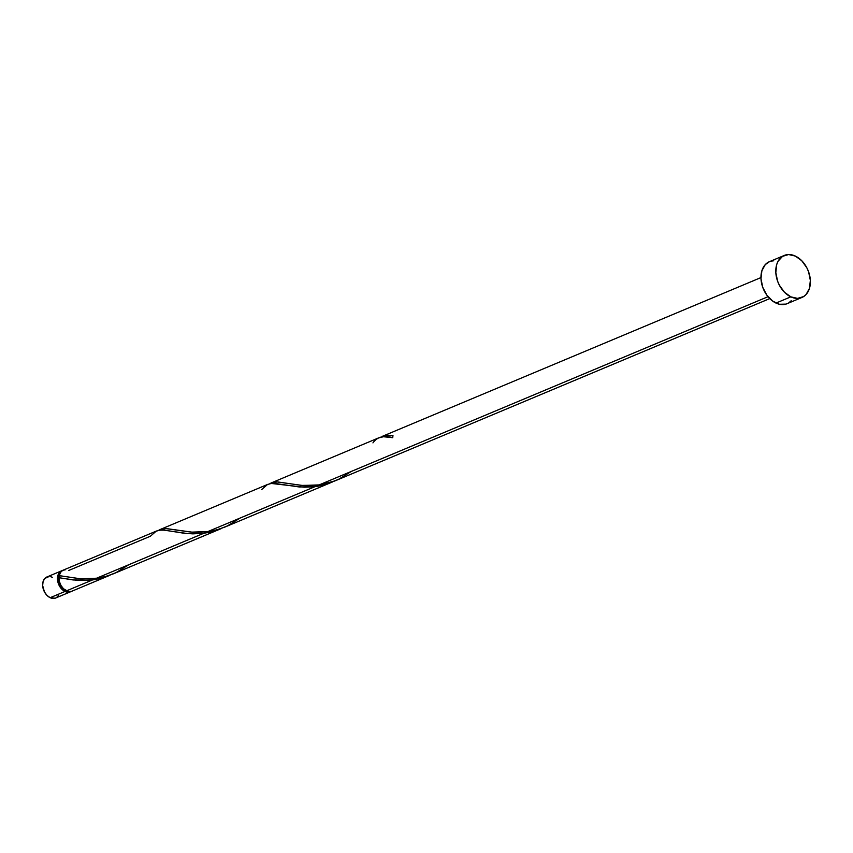<?xml version="1.0" encoding="UTF-8"?>
<svg xmlns="http://www.w3.org/2000/svg" width="853" height="853" viewBox="0 0 853 853"><rect width="100%" height="100%" fill="white"/><g stroke="black" fill="none" stroke-linecap="round" stroke-linejoin="round"><path stroke-width="1.28" d="M71.247 591.428A11.398 8.072 -112.7 0 1 70.522 591.79A11.398 8.072 -112.7 0 1 64.988 591.47A11.398 8.072 -112.7 0 1 57.641 580.797A11.398 8.072 -112.7 0 1 61.715 570.774A11.398 8.072 -112.7 0 1 62.472 570.508L58.622 573.653L57.482 579.315L58.356 583.591L60.414 587.514L64.988 591.47L50.156 597.697L64.988 591.47L68.357 592.238L71.385 591.332M61.715 570.774L46.872 576.991A11.398 8.072 67.3 0 0 42.81 587.024A11.398 8.072 67.3 0 0 50.156 597.697L46.958 595.373L44.42 591.865L42.65 585.542L43.087 581.554L44.772 578.483L49.037 576.543M60.264 573.163L58.399 577.652L59.134 583.367L62.226 588.367L66.907 591.044A10.257 7.261 67.3 0 1 65.105 590.457A10.257 7.261 67.3 0 1 59.71 573.877M790.838 296.855A22.786 16.143 -112.7 0 1 776.134 275.498A22.786 16.143 -112.7 0 1 784.27 255.442A22.786 16.143 -112.7 0 1 795.337 256.071A22.786 16.143 -112.7 0 1 810.041 277.417A22.786 16.143 -112.7 0 1 801.895 297.484A22.786 16.143 -112.7 0 1 790.838 296.855L775.995 303.071L790.838 296.855L784.44 292.216L779.365 285.179L777.573 281.095L775.825 272.533L776.699 264.579L778.096 261.21L782.553 256.348L788.598 254.535L795.337 256.071L801.735 260.709L806.81 267.735L808.601 271.83L810.35 280.381L809.476 288.346L806.096 294.488L803.622 296.577L797.576 298.379L790.838 296.855M784.27 255.442L769.438 261.668A22.786 16.143 67.3 0 0 761.302 281.725A22.786 16.143 67.3 0 0 775.995 303.071A22.786 16.143 67.3 0 0 787.063 303.7L801.895 297.484M382.293 436.363L386.452 435.286L392.988 435.659A11.398 8.072 67.3 0 0 392.764 437.696L383.455 436.736L378.508 437.962M382.389 436.32L760.951 277.577M270.87 483.097L277.46 481.902L301.589 485.4L318.617 485.133L768.031 296.695L318.617 485.133L334.707 481.007L769.769 298.593M270.977 483.033L379.19 437.653M61.811 578.185L58.953 577.662A11.398 8.072 67.3 0 0 66.481 590.852L92.519 579.933L76.514 580.275L61.811 578.185M156.643 530.961L63.197 570.145A11.398 8.072 67.3 0 0 59.177 575.626L80.864 578.856L96.069 578.441L203.782 533.274L188.108 533.647L163.424 530.076L159.18 530.235L155.779 531.376M159.596 529.745L166.186 528.551L192.607 532.229L207.343 531.792L315.056 486.626L299.382 486.988L274.698 483.416L270.454 483.576L267.042 484.717M159.714 529.692L267.917 484.312M96.336 579.326L92.519 579.933L66.481 590.852A11.398 8.072 67.3 0 0 72.004 591.161L110.037 575.221L96.336 579.326M65.564 569.697L62.685 570.39L60.456 572.459L59.177 575.626L59.881 577.033A1.141 0.81 -112.7 0 1 59.262 577.726L73.177 579.965L90.567 580.157L99.748 578.601L110.037 575.221M68.73 570.465L150.405 536.217L156.227 531.152L160.055 530.118L164.65 530.171L184.44 533.306L192.863 533.861L203.782 533.274L96.069 578.441L104.93 576.703L113.374 573.824L221.098 528.657L211.384 531.856L203.782 533.274L211.022 531.952L221.3 528.561M318.873 486.018L315.056 486.626L207.343 531.792L216.204 530.044L224.648 527.165L332.574 481.913L318.873 486.018M261.668 489.558L267.501 484.493L271.329 483.459L304.137 487.212L313.104 486.85L322.295 485.293L332.574 481.913M128.803 564.718L116.051 572.63L107.19 576.052L98.031 578.163L80.225 578.803L59.177 575.626A1.141 0.81 -112.7 0 1 59.881 577.033L59.571 577.62M58.953 577.662L59.443 581.661L61.011 585.51L63.463 588.719L68.165 591.438L71.428 591.374M791.264 300.714L788.79 302.794M785.912 304.116L779.386 304.254L772.701 301.109L766.847 295.159L762.742 287.312L760.983 278.76L761.868 270.806L765.237 264.654L769.502 261.636M770.59 261.253L773.767 260.762M58.772 595.127L56.554 597.558M55.114 598.22L50.156 597.697A11.398 8.072 67.3 0 0 55.69 598.006L70.522 591.79M50.711 576.713L52.406 577.3M381.024 437.067L387.998 435.222L392.988 435.659A11.398 8.072 67.3 0 0 392.764 437.696C383.722 435.158 377.122 436.885 372.942 442.899M351.351 471.41L338.598 479.311L329.727 482.745L320.568 484.856L302.762 485.496L276.724 481.881L272.597 482.414L269.761 483.715M240.077 518.059L227.324 525.97L218.464 529.404L209.294 531.504L191.498 532.144L165.45 528.54L161.324 529.073L158.487 530.374"/></g></svg>
